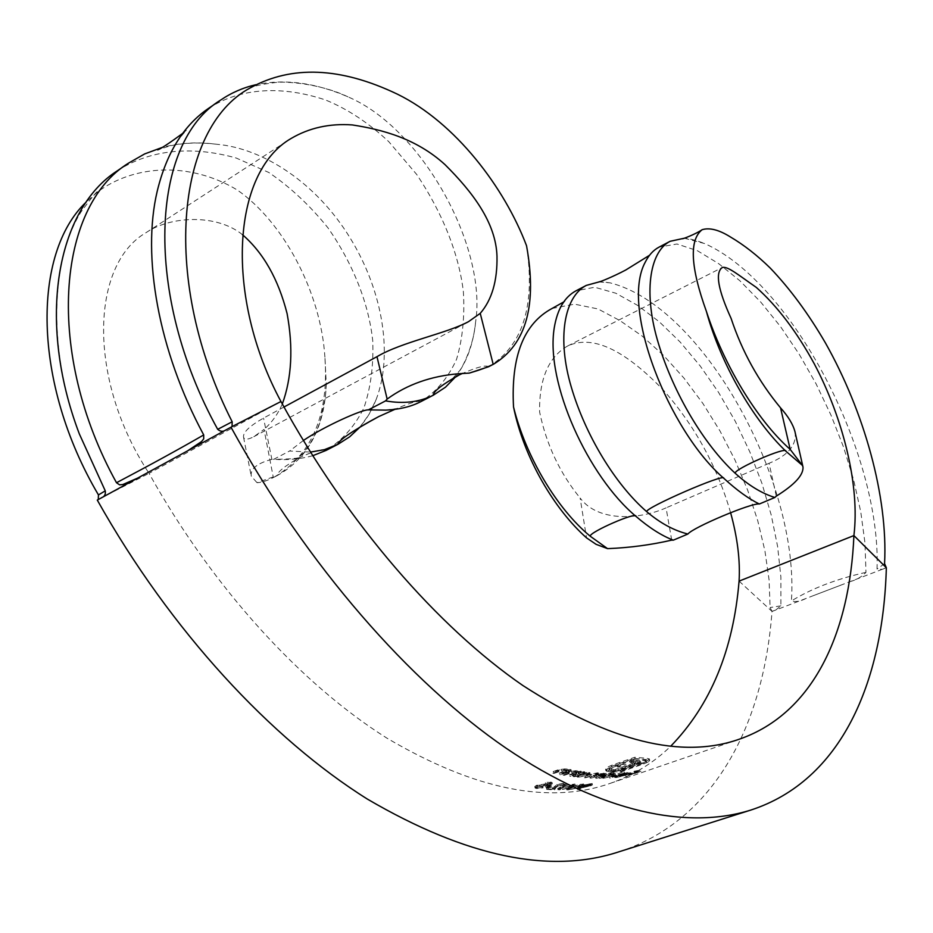 <?xml version="1.0" encoding="UTF-8"?>
<svg xmlns="http://www.w3.org/2000/svg" width="933" height="933" viewBox="0 0 933 933"><rect width="100%" height="100%" fill="white"/><g stroke="black" fill="none" stroke-linecap="round" stroke-linejoin="round"><path stroke-width="0.7" stroke-dasharray="4.67 3.5" d="M550.073 786.297L545.537 785.866L546.983 785.353L551.52 785.796L550.073 786.297L550.342 787.674L551.788 787.172L551.52 785.796M567.649 788.805L566.459 788.537L571.136 786.297L583.557 783.93L578.728 786.146L567.649 788.805L567.917 790.146L578.996 787.499L578.728 786.146M580.361 786.379L583.207 785.026L592.187 783.51L581.551 786.286L578.915 788.035L577.434 788.338L580.361 786.379L580.629 787.732L577.714 789.68L577.434 788.338M570.564 774.926L569.503 774.775L576.921 771.509L571.497 771.346L563.975 773.935L562.891 773.749L568.302 771.848L576.979 770.495L578.192 771.731L581.177 771.206L570.564 774.926L570.844 776.314L581.457 772.606L581.177 771.206M596.49 776.897L603.08 773.795L590.834 776.734L597.423 773.574L590.834 774.425L585.119 776.419L589.796 774.355L597.68 772.804L598.776 773.189L598.17 773.854L607.021 773.247L596.49 776.897L596.77 778.262L607.301 774.623L607.021 773.247M536.078 787.125L534.784 786.566L536.475 785.329L549.502 783.277L550.295 782.729L549.56 782.425L545.304 782.309L552.056 782.402L547.694 784.105L537.571 785.481L536.557 786.192L537.525 786.624L542.796 786.472L536.078 787.125L536.347 788.513L543.064 787.849L542.796 786.472M617.284 775.778L623.967 774.18L616.97 774.775L628.014 772.606L615.885 776.233L614.439 776.104L615.139 775.533L616.596 775.265L616.118 775.673L617.284 775.778L617.564 777.142L616.41 777.026L616.596 775.265M280.961 401.528L149.047 473.334C213.424 588.933 302.012 684.787 387.148 738.283C474.862 789.819 549.257 804.829 610.357 783.312C633.554 775.16 653.66 762.809 670.675 746.26M610.217 776.594L623.99 771.568L610.217 776.594L610.497 777.959L625.238 772.886L624.958 771.521M626.44 774.926L632.457 772.687L628.294 773.224L638.335 770.67L634.172 771.206L640.738 770.028L626.44 774.926L626.719 776.279L641.018 771.381L640.738 770.028M614.567 771.801L608.258 773.982L615.197 773.469L612.549 774.926L602.905 776.932L601.598 776.279L598.776 776.909L613.576 771.789L614.567 771.801L614.859 773.165L613.856 773.165L613.576 771.789M584.653 771.661L582.693 772.349L589.889 772.629L587.312 774.332L577.387 775.824L575.883 774.728L573.002 775.241L583.603 771.533L584.653 771.661L584.944 773.06L583.883 772.932L583.603 771.533M649.321 758.891L646.347 761.386L620.375 770.483L612.549 770.401L625.227 766.016L617.086 765.573L620.62 764.349L628.749 764.792L634.265 762.774L635.081 761.62L629.892 761.13L633.507 759.87L639.502 760.5L640.015 761.258L638.312 762.389L618.194 769.527L621.028 769.55L645.799 760.267L643.665 759.159L633.985 758.494L613.413 765.643L608.981 768.465L613.389 769.387L610.66 770.331L606.613 769.935L605.529 769.06L606.648 767.591L611.267 765.445L634.65 757.304L646.452 758.191L649.321 758.891L649.613 760.278L646.756 759.59L646.452 758.191M558.96 788.805L557.736 788.455L562.389 786.122L574.938 784L570.121 786.297L558.96 788.805L559.229 790.169L570.401 787.65L570.121 786.297M563.194 783.767L557.794 784.583L554.33 788.525L546.423 788.023L553.292 787.895L556.861 784.455L564.593 783.254L565.946 783.697L562.599 785.061L564.185 784.082L563.194 783.767L563.462 785.131L564.465 785.458L562.879 786.426L562.599 785.061M560.406 773.317L559.31 773.119L566.728 769.76L561.211 769.41L553.666 772.011L552.558 771.778L557.981 769.853L566.751 768.64L568.022 770.052L571.031 769.573L560.406 773.317L560.686 774.717L571.323 770.985L571.031 769.573M794.951 431.641C797.027 444.738 788.397 455.292 769.072 463.293L776.291 496.146M671.713 540.125L666.069 507.867C640.085 519.436 598.391 522.562 580.128 498.024L586.542 537.863M769.072 463.293L666.069 507.867M684.332 238.218L704.625 243.56C792.14 282.314 881.37 453.671 877.032 569.06L882.186 569.352L886.35 567.789M619.232 851.712C715.11 820.62 763.66 723.868 772.011 611.453L882.186 569.352M850.15 581.574C856.296 580.034 861.579 576.967 865.976 572.372L864.973 542.924L860.762 511.82L853.625 479.819L843.595 447.234L831 415.173L816.072 383.825L799.231 354.272L780.594 326.713L760.792 302.129L739.939 280.81L718.713 263.677L697.359 250.685L676.996 244.003L659.153 247.07M775.883 609.937L780.886 605.844L780.886 576.909L777.597 546.411L771.241 515.074L761.888 483.224L749.84 451.91L735.274 421.284L718.55 392.373L700.135 365.876L680.157 342.038L659.258 321.745L637.566 305.348L615.862 293.242L594.729 287.247L575.999 290.816M599.079 281.918L610.089 282.851C702.479 305.837 799.756 481.206 791.406 600.934C795.348 602.263 800.327 601.388 806.345 598.298M552.103 308.45L574.565 304.17L598.006 308.94L619.979 320.614L642.207 336.09L663.643 355.508L683.994 378.145L702.946 403.546L720.043 431.058L735.076 460.214L747.683 490.233L757.736 520.684L764.897 550.715L769.084 579.953L770.122 607.523L772.011 611.453M739.076 581.119L771.323 610.777M730.574 512.602C717.337 466.932 695.12 426.299 663.923 390.694C633.95 359.567 597.831 331.891 567.509 346.061C548.382 357.246 539.076 379.218 539.612 412.001C546.341 444.493 559.847 473.159 580.128 498.024M98.268 499.563L97.289 500.1M242.487 234.708C217.016 213.925 171.007 215.675 146.131 232.609C90.723 264.471 87.177 379.323 149.047 473.334L98.385 499.447M813.681 595.534L842.627 584.49M865.976 572.372C836.819 578.845 811.967 588.361 791.406 600.934M771.766 611.243L773.982 610.695M780.886 605.844L770.122 607.523M884.227 568.605L886.105 567.567M884.566 563.649L877.032 569.06M283.982 407.021L263.549 418.089C249.543 426.008 242.872 432.376 243.536 437.18C244.329 439.956 247.746 439.805 253.764 436.737L264.039 429.402L273.346 477.568C266.476 480.996 261.03 482.699 257.007 482.688L277.731 475.305C308.298 457.881 324.486 427.571 326.293 384.349L324.906 357.164C329.034 414.94 311.995 455.001 273.801 477.334L273.346 477.568M312.718 455.724C300.729 459.036 287.702 460.249 273.661 459.328L271.865 459.328L263.549 418.089M273.661 459.328L289.615 451.001L310.444 452.097M303.342 440.516L289.615 451.001M455.526 376.92C466.582 362.61 473.264 344.37 475.573 322.212C487.294 247.467 422.427 128.451 348.009 96.869C315.377 82.664 284.623 78.617 255.759 84.74M208.595 108.333C241.39 87.166 282.886 85.743 325.5 99.959C347.356 108.869 368.442 122.759 388.758 141.641L416.713 174.483C441.717 211.651 458.744 252.901 463.363 291.574C464.844 316.579 462.581 339.157 456.564 359.287C448.295 377.608 436.492 391.662 421.168 401.458M526.539 245.752C535.577 305.278 523.04 345.548 488.927 366.564M117.371 170.774C151.111 148.848 193.341 145.921 236.201 158.027L268.797 172.477C290.303 187.101 310.071 205.61 328.078 227.979C352.721 263.363 368.838 303.26 372.757 341.035C373.643 365.398 370.728 387.58 364.022 407.604C355.088 425.856 342.598 440.038 326.538 450.173M359.532 427.559L369.06 414.415L376.302 399.114C392.571 356.441 384.069 293.475 350.446 238.498C316.404 182.565 262.954 148.289 216.748 144.265C197.703 141.734 179.521 142.796 162.19 147.449M324.906 357.164C320.894 292.099 283.212 221.646 237.052 189.854C190.029 161.607 134.259 164.488 97.429 192.058L86.244 202.006M282.314 404.001C277.894 414.124 271.806 422.591 264.039 429.402M271.865 459.328C257.041 463.316 250.172 468.914 251.257 476.11L257.007 482.688M145.431 473.859L179.264 455.421M97.708 499.913L99.551 498.863M228.468 428.609L231.407 427.057M625.238 772.886L624.27 772.932L623.99 771.568M624.27 772.932L609.517 778.017L609.237 776.653M609.517 778.017L610.497 777.959M616.876 776.618L615.418 776.886L615.139 775.533M615.418 776.886L614.719 777.457L616.165 777.586L615.885 776.233M616.165 777.586L625.448 775.346L625.168 773.993M625.448 775.346L628.061 774.25L627.769 772.886M628.061 774.25L626.976 773.865L626.696 772.512M626.976 773.865L621.751 774.833L621.471 773.469M621.751 774.833L617.261 776.139L616.97 774.775M617.261 776.139L624.247 775.533L623.967 774.18M624.247 775.533L617.564 777.142M619.232 774.273L625.157 773.749L626.37 773.107L625.355 772.956L619.232 774.273L619.512 775.626L625.635 774.32L625.355 772.956M625.635 774.32L626.661 774.402L625.437 775.101L625.157 773.749M625.437 775.101L619.512 775.626M626.661 774.46L626.37 773.107M641.018 771.381L635.933 772.058L635.653 770.705M635.933 772.058L634.463 772.571L634.172 771.206M634.463 772.571L638.615 772.023L638.335 770.67M638.615 772.023L634.207 773.539L633.915 772.186M634.207 773.539L630.043 774.087L629.763 772.722M630.043 774.087L628.574 774.588L628.294 773.224M628.574 774.588L632.737 774.04L632.457 772.687M632.737 774.04L625.786 776.419L625.507 775.066M625.786 776.419L626.719 776.279M543.064 787.849L542.505 786.111M542.773 787.487L537.793 788L537.525 786.624M537.793 788L536.825 787.58L537.84 786.857L537.571 785.481M537.84 786.857L539.659 786.437L539.391 785.05M539.659 786.437L547.963 785.481L547.694 784.105M547.963 785.481L550.785 784.805L550.517 783.428M550.785 784.805L552.324 783.79L551.17 783.288L550.902 781.901M551.17 783.288L545.572 783.708L545.304 782.309M545.572 783.708L545.397 782.752M545.677 784.14L549.829 783.813L549.56 782.425M549.782 784.665L547.158 785.201L546.89 783.825M547.158 785.201L544.137 785.504L543.869 784.117M544.137 785.504L536.743 786.717L536.475 785.329M536.743 786.717L535.052 787.942L536.347 788.513M613.856 773.165L599.056 778.274L598.776 776.909M599.056 778.274L600.059 778.274L599.779 776.909M600.059 778.274L601.878 777.655L601.598 776.279M601.878 777.655L603.185 778.297L602.905 776.932M603.185 778.297L612.829 776.291L612.549 774.926M612.829 776.291L615.477 774.833L614.042 774.553L613.762 773.177M614.042 774.553L608.549 775.346L608.258 773.982M608.549 775.346L614.859 773.165M612.445 773.632L602.986 776.221L611.547 774.973L613.576 773.854L612.445 773.632L612.736 774.996L613.867 775.218L611.838 776.338L611.547 774.973M611.838 776.338L604.444 777.854L603.266 777.597L605.295 776.478L605.004 775.101M605.295 776.478L612.736 774.996M604.444 777.854L604.164 776.489M607.301 774.623L606.298 774.6L606.007 773.224M606.298 774.6L604.456 775.241L604.176 773.865M604.456 775.241L604.526 773.317M604.806 774.693L603.651 774.46L603.359 773.084M603.651 774.46L598.461 775.241L598.17 773.854M598.461 775.241L599.056 774.565L597.96 774.18L597.68 772.804M597.96 774.18L584.361 777.725L584.081 776.338M584.361 777.725L585.399 777.795L585.119 776.419M585.399 777.795L596.84 774.647L596.549 773.259M596.84 774.647L597.703 774.95L590.099 778.064L589.819 776.688M590.099 778.064L591.114 778.11L590.834 776.734M591.114 778.11L602.52 774.915L602.24 773.539M602.52 774.915L603.359 775.171L595.755 778.25L595.476 776.874M595.755 778.25L596.77 778.262M583.883 772.932L573.282 776.629L573.002 775.241M573.282 776.629L574.343 776.757L574.063 775.37M574.343 776.757L576.162 776.128L575.883 774.728M576.162 776.128L577.667 777.212L577.387 775.824M577.667 777.212L587.592 775.72L587.312 774.332M587.592 775.72L590.169 774.017L588.595 773.387L588.303 771.999M588.595 773.387L582.973 773.749L582.693 772.349M582.973 773.749L584.944 773.06M586.985 772.454L579.323 773.527L577.352 774.822L578.647 775.37L586.262 774.25L588.233 772.956L586.985 772.454L587.277 773.842L588.513 774.343L586.542 775.638L586.262 774.25M586.542 775.638L578.927 776.757L577.632 776.209L579.603 774.926L579.323 773.527M579.603 774.926L587.277 773.842M578.927 776.757L578.647 775.37M581.457 772.606L580.396 772.454L580.104 771.055M580.396 772.454L578.472 773.13L578.192 771.731M578.472 773.13L576.979 770.495M577.259 771.894L568.582 773.247L563.17 775.148L562.891 773.749M563.17 775.148L564.255 775.335L563.975 773.935M564.255 775.335L571.789 772.757L571.497 771.346M571.789 772.757L576.139 772.384L575.859 770.985M576.139 772.384L577.2 772.909L576.291 773.807L576.011 772.407M576.291 773.807L569.783 776.174L569.503 774.775M569.783 776.174L570.844 776.314M646.756 759.59L634.941 758.716L634.65 757.304M634.941 758.716L611.558 766.844L611.267 765.445M611.558 766.844L606.928 768.99L606.648 767.591M606.928 768.99L605.902 770.716L605.622 769.328M605.902 770.716L606.905 771.323L606.613 769.935M606.905 771.323L608.992 771.626L608.701 770.25M608.992 771.626L610.952 771.719L610.66 770.331M610.952 771.719L613.669 770.775L613.389 769.387M613.669 770.775L611.721 770.681L611.43 769.293M611.721 770.681L609.272 769.853L609.062 768.069M609.354 769.457L613.704 767.043L613.413 765.643M613.704 767.043L634.277 759.894L633.985 758.494M634.277 759.894L643.968 760.558L643.665 759.159M643.968 760.558L646.102 761.655L645.799 760.267M646.102 761.655L641.659 763.905L641.368 762.529M641.659 763.905L621.32 770.926L621.028 769.55M621.32 770.926L618.486 770.903L618.194 769.527M618.486 770.903L634.627 765.328L634.335 763.94M634.627 765.328L638.615 763.777L638.312 762.389M638.615 763.777L640.318 762.646L640.015 761.258M640.318 762.646L639.502 760.5M639.805 761.899L636.982 761.491L636.691 760.092M636.982 761.491L633.799 761.27L633.507 759.87M633.799 761.27L630.183 762.529L629.892 761.13M630.183 762.529L635.385 763.007L635.081 761.62M635.385 763.007L635.268 762.086M635.571 763.474L634.557 764.162L634.265 762.774M634.557 764.162L632.329 765.048L632.038 763.66M632.329 765.048L629.04 766.18L628.749 764.792M629.04 766.18L620.911 765.748L620.62 764.349M620.911 765.748L617.378 766.973L617.086 765.573M617.378 766.973L625.518 767.404L625.227 766.016M625.518 767.404L615.593 770.845L615.302 769.457M615.593 770.845L615.267 769.457M615.558 770.833L612.829 771.778L612.549 770.401M612.829 771.778L620.667 771.859L620.375 770.483M620.667 771.859L643.712 763.917L643.408 762.529M643.712 763.917L648.633 761.748L648.342 760.36M648.633 761.748L649.613 760.278M577.714 789.68L579.183 789.388L578.915 788.035M579.183 789.388L581.83 787.639L581.551 786.286M581.83 787.639L582.868 787.604L582.6 786.251M582.868 787.604L590.367 785.924L590.088 784.583M590.367 785.924L592.455 784.863L591.207 784.7L590.939 783.347M591.207 784.7L583.487 786.379L583.207 785.026M583.487 786.379L580.629 787.732M583.86 785.773L590.461 783.953L584.28 784.945L582.938 785.668L583.86 785.773L584.128 787.125L583.218 787.02L584.559 786.297L584.28 784.945M584.559 786.297L589.819 785.189L590.729 785.306L589.458 785.983L589.189 784.63M589.458 785.983L584.128 787.125M589.819 785.189L589.539 783.837M570.401 787.65L575.218 785.364L574.04 785.038L573.772 783.673M574.04 785.038L562.657 787.487L562.389 786.122M562.657 787.487L558.004 789.808L559.229 790.169M569.118 786.286L573.107 784.42L572.279 784.175L563.427 786.157L560.325 787.405L559.52 788.058L560.36 788.303L569.118 786.286L569.387 787.65L560.628 789.668L560.36 788.303M560.628 789.668L559.788 789.411L560.593 788.77L563.695 787.522L572.559 785.539L572.279 784.175M572.559 785.539L573.375 785.784L569.387 787.65M563.695 787.522L563.427 786.157M560.593 788.77L560.325 787.405M578.996 787.499L583.825 785.283L582.693 785.05L582.425 783.697M582.693 785.05L571.404 787.662L571.136 786.297M571.404 787.662L566.739 789.889L567.917 790.146M577.737 786.181L580.944 784.198L569.048 787.51L568.232 788.117L569.048 788.303L577.737 786.181L578.005 787.534L569.317 789.656L569.048 788.303M569.317 789.656L568.512 789.47L569.317 788.863L572.43 787.65L581.212 785.551L580.944 784.198M581.212 785.551L578.005 787.534M572.43 787.65L572.151 786.297M569.317 788.863L569.048 787.51M562.879 786.426L563.905 786.484L563.637 785.108M563.905 786.484L566.214 785.061L564.862 784.63L564.593 783.254M564.862 784.63L557.129 785.831L556.861 784.455M557.129 785.831L553.561 789.26L553.292 787.895M553.561 789.26L548.138 788.898L547.869 787.522M548.138 788.898L546.703 789.4L546.423 788.023M546.703 789.4L554.599 789.878L554.33 788.525M554.599 789.878L555.94 787.615L555.66 786.251M555.94 787.615L558.062 785.959L557.794 784.583M558.062 785.959L563.462 785.131M551.788 787.172L547.251 786.741L546.983 785.353M547.251 786.741L545.805 787.242L545.537 785.866M545.805 787.242L550.342 787.674M571.323 770.985L570.226 770.786L569.946 769.375M570.226 770.786L568.302 771.463L568.022 770.052M568.302 771.463L566.751 768.64M567.031 770.063L558.272 771.276L552.837 773.189L552.558 771.778M552.837 773.189L553.945 773.422L553.666 772.011M553.945 773.422L561.503 770.833L561.211 769.41M561.503 770.833L565.911 770.565L565.62 769.142M565.911 770.565L567.007 771.183L566.109 772.139L565.83 770.728M566.109 772.139L559.59 774.53L559.31 773.119M559.59 774.53L560.686 774.717M420.783 401.656C417.226 400.117 403.231 405.074 378.81 416.55M326.142 450.382C323.506 448.4 314.759 450.732 299.913 457.368L299.89 457.368C284.833 465.964 277.311 472.016 277.323 475.515M488.554 366.751C485.696 364.698 475.912 367.427 459.223 374.914M544.079 785.924L543.811 784.536M590.076 775.743L589.796 774.355M591.114 775.813L590.834 774.425M594.193 776.641L593.913 775.265M596.479 776.256L596.187 774.88M600.187 776.722L599.896 775.346M568.582 773.247L568.302 771.848M569.235 773.585L568.955 772.174M573.608 774.833L573.329 773.434M633.857 762.774L633.565 761.375M646.639 762.774L646.347 761.386M554.424 787.779L554.144 786.402M558.272 771.276L557.981 769.853M558.949 771.661L558.657 770.238M563.427 773.177L563.147 771.766M610.357 783.312L739.601 739.088M567.509 346.061L722.259 267.526M645.228 262.22L649.508 255.292M597.831 282.256C599.709 281.696 603.803 281.894 610.089 282.851M554.26 327.763C556.639 315.272 560.057 306.56 564.512 301.627L565.456 300.601L563.707 301.954M682.548 238.685C686.536 237.798 693.895 239.419 704.625 243.571M277.731 475.305L273.801 477.334M243.536 437.18L251.257 476.11M253.764 436.737L468.564 321.628M146.131 232.609L291.084 138.492M376.302 399.114C371.439 411.325 365.853 420.585 359.555 426.917L356.873 429.437M216.748 144.265C199.149 142.166 183.404 142.761 169.514 146.038L157.852 149.816M182.74 133.361L186.577 130.119L183.241 133.827C172.558 146.236 163.881 165.363 157.222 191.195M385.807 410.123L397.516 408.421L394.869 409.354M97.429 192.058C97.697 190.204 92.25 196.77 81.124 211.768C50.137 261.007 47.781 351.298 79.34 433.938M326.305 384.349L325.279 397.563L320.007 421.903L315.879 432.772L309.779 444.26L303.062 453.263L297.137 458.943L301.289 456.738C299.866 458.301 290.583 459.164 273.439 459.316M475.573 322.212C473.626 346.983 461.03 370.191 458.943 371.416L452.05 379.171M348.009 96.869C319.762 83.189 284.133 81.159 275.41 82.512C260.447 84.483 251.793 86.431 249.438 88.355M458.581 373.748L462.71 373.317M141.513 475.982L183.766 452.948M97.918 499.808L100.624 498.257M227.664 429.04L231.559 426.976M616.118 775.673L616.398 777.026M614.439 776.104L614.719 777.457M628.014 772.606L628.306 773.958M626.381 773.037L626.673 774.39M536.557 786.192L536.825 787.58M552.056 782.402L552.324 783.79M550.295 782.729L550.575 784.105M534.784 786.566L535.052 787.942M601.412 776.629L601.692 777.994M615.197 773.469L615.477 774.833M602.986 776.221L603.266 777.597M613.576 773.854L613.867 775.218M604.537 773.375L604.829 774.752M598.776 773.189L599.056 774.565M597.423 773.574L597.703 774.95M603.08 773.795L603.359 775.171M575.731 775.171L576.011 776.559M589.889 772.629L590.181 774.017M577.352 774.822L577.632 776.209M588.233 772.956L588.513 774.343M578.413 771.171L578.705 772.571M576.921 771.509L577.2 772.909M605.529 769.06L605.809 770.46M608.981 768.465L609.261 769.853M645.939 759.847L646.242 761.235M640.096 760.955L640.4 762.343M635.35 761.876L635.653 763.264M649.403 759.112L649.706 760.5M592.187 783.51L592.455 784.863M590.461 783.953L590.729 785.306M582.938 785.668L583.218 787.02M574.938 784L575.218 785.364M557.736 788.455L558.004 789.808M573.107 784.42L573.375 785.784M559.52 788.058L559.788 789.411M583.557 783.93L583.825 785.283M566.459 788.537L566.728 789.889M581.726 784.373L582.005 785.726M568.232 788.117L568.512 789.47M564.185 784.082L564.465 785.458M565.946 783.697L566.214 785.061M568.232 769.445L568.512 770.856M566.728 769.76L567.007 771.183"/><path stroke-width="1.4" d="M230.999 427.221C307.68 566.448 410.17 682.49 505.919 748.079C601.913 813.238 688.181 829.764 750.867 810.054L619.232 851.712C550.365 874.513 466.442 856.984 367.462 799.138C271.258 738.913 170.681 630.965 97.289 500.1L232.06 426.603L280.961 401.528C348.102 524.253 438.16 627.139 522.76 685.44C609.739 741.688 682.011 759.567 739.601 739.088C813.518 713.29 849.835 632.621 853.905 535.577L739.076 581.119C740.301 560.383 737.467 537.548 730.574 512.602M670.675 746.26C710.538 705.243 733.338 650.196 739.076 581.119M750.867 810.054C841.403 780.559 883.154 682.431 886.35 567.789L884.566 563.649C888.088 496.566 864.133 411.558 825.425 342.924C808.468 313.78 790.088 288.833 770.285 268.109C757.223 255.315 743.939 244.936 730.434 236.97C719.028 229.833 709.593 227.407 702.117 229.705C689.067 240.014 690.502 267.27 706.409 311.447C720.684 363.94 753.293 420.212 785.889 451.234L802.427 465.415L802.975 466.943C803.64 474.909 794.753 484.635 776.291 496.146L774.856 497.487C761.725 493.382 748.499 485.312 735.181 473.253C703.82 444.295 673.731 393.574 658.616 344.067C643.315 294.513 648.983 252.073 670.116 241.297L684.332 238.218M669.882 241.425L659.153 247.07C653.415 250.067 648.773 255.117 645.228 262.22C620.072 308.065 669.019 431.093 723.716 478.232C736.895 490.303 748.779 498.898 759.357 503.995L774.856 497.487M759.357 503.995C751.788 502.572 692.799 527.495 687.901 534.026C673.988 530.597 660.261 523.156 646.721 511.681C615.034 484.204 585.399 435.035 571.346 387.277C556.826 338.586 564.08 296.822 586.309 285.393L599.079 281.918M586.309 285.393L575.999 290.816C564.605 296.939 557.351 309.255 554.26 327.763C545.199 383.183 588.443 476.786 635.944 516.357C649.286 527.821 661.742 535.752 673.311 540.16L687.901 534.026M673.311 540.16L671.713 540.125C651.047 544.907 629.67 547.753 607.57 548.639L590.216 536.218C556.779 508.625 525.734 456.482 513.523 406.94C523.926 458.5 554.867 509.791 586.542 537.863L596.094 544.336L607.57 548.639M706.409 311.447C723.483 363.8 756.208 419.29 790.193 449.403L780.548 407.861C758.529 381.27 742.05 351.473 731.122 318.468C717.978 289.615 715.028 272.634 722.259 267.526C727.705 265.928 738.365 274.99 756.325 287.422C777.376 306.246 796.654 331.635 814.147 363.59C843.525 418.929 859.934 486.303 853.905 535.577L885.674 567.089M802.427 465.415L790.193 449.403M780.548 407.861C788.175 416.351 792.98 424.27 794.951 431.641L802.975 466.943M513.523 406.94C510.864 356.453 523.728 323.623 552.103 308.45L563.707 301.954M86.244 202.006C32.154 253.158 32.072 382.542 98.455 494.922L98.268 499.563M232.06 426.603L232.177 421.774C160.954 282.081 175.217 127.973 250.137 87.959C291.714 64.995 340.837 67.083 397.493 94.21C455.689 122.736 504.671 187.801 526.539 245.752C537.291 304.823 526.305 344.3 493.58 364.173L488.554 366.751L469.276 373.107C479.387 370.156 487.364 367.252 493.195 364.36L480.238 313.36L468.564 321.628C446.639 333.571 401.808 341.886 376.979 356.674L387.148 399.067L385.586 400.875C403.336 404.071 419.22 402.193 433.239 395.242L445.484 387.195L455.526 376.92M376.979 356.674L283.982 407.021M433.612 395.044L420.783 401.656C411.348 406.601 399.697 409.435 385.807 410.123L368.372 409.867C362.296 409.342 324.299 426.264 303.342 440.516M368.372 409.867L385.586 400.875M255.759 84.74C243.023 87.679 231.314 92.799 220.62 100.099C150.738 142.224 142.889 294.047 217.704 429.332C220.515 431.757 223.279 431.932 225.996 429.868M188.069 450.534L201.61 441.531L203.709 438.848L203.709 434.941C158.237 350.598 141.758 256.388 157.222 191.195C166.482 152.942 183.614 125.325 208.595 108.333L220.62 100.099M480.238 313.36C491.889 299.89 497.464 280.821 496.986 256.155C495.866 222.521 472.436 191.93 445.006 164.628C416.001 138.189 381.632 129.477 352.289 124.929C329.629 123.308 309.22 127.833 291.084 138.492C231.372 172.827 224.69 297.114 280.961 401.528M469.276 373.107L458.581 373.748C430.953 376.081 407.138 384.513 387.148 399.067M101.697 497.616C104.601 496.589 105.779 494.338 105.254 490.851L79.34 433.938C35.99 319.797 57.111 209.155 117.371 170.774L128.497 163.158C57.053 206.963 44.656 353.024 116.497 482.734L119.564 484.822L122.748 484.565L136.871 478.442M310.444 452.097L324.474 449.648L338.096 444.225L326.142 450.382L312.718 455.724M338.096 444.225L349.572 436.889L359.532 427.559M162.19 147.449L144.662 153.922L128.497 163.158M242.487 234.708C263.456 252.89 278.326 279.177 287.096 313.593C293.359 347.811 291.761 377.947 282.314 404.001M203.709 434.941C179.766 448.773 150.703 464.704 116.497 482.734M105.254 490.851L98.455 494.922M232.177 421.774L217.704 429.332M723.716 478.232C725.477 472.751 644.376 508.135 646.721 511.681M635.944 516.357C637.356 511.179 589.178 532.195 590.216 536.218M785.889 451.234C787.149 445.881 733.735 469.182 735.181 473.253M394.869 409.354L378.763 416.573C352.277 430.988 338.597 440.283 337.699 444.423M462.71 373.317L459.211 374.926C441.985 384.664 433.332 391.428 433.239 395.242M649.508 255.292L625.728 270.022C612.386 277.066 600.071 281.801 600.432 281.486L597.831 282.256M702.117 229.705C695.61 234.253 681.731 239.396 682.548 238.685M356.873 429.437C359.671 427.116 366.961 422.824 378.763 416.573M157.852 149.816L157.712 149.875C160.989 148.685 169.328 143.181 182.74 133.361M452.05 379.171L459.211 374.926M249.438 88.355L250.137 87.959"/></g></svg>
